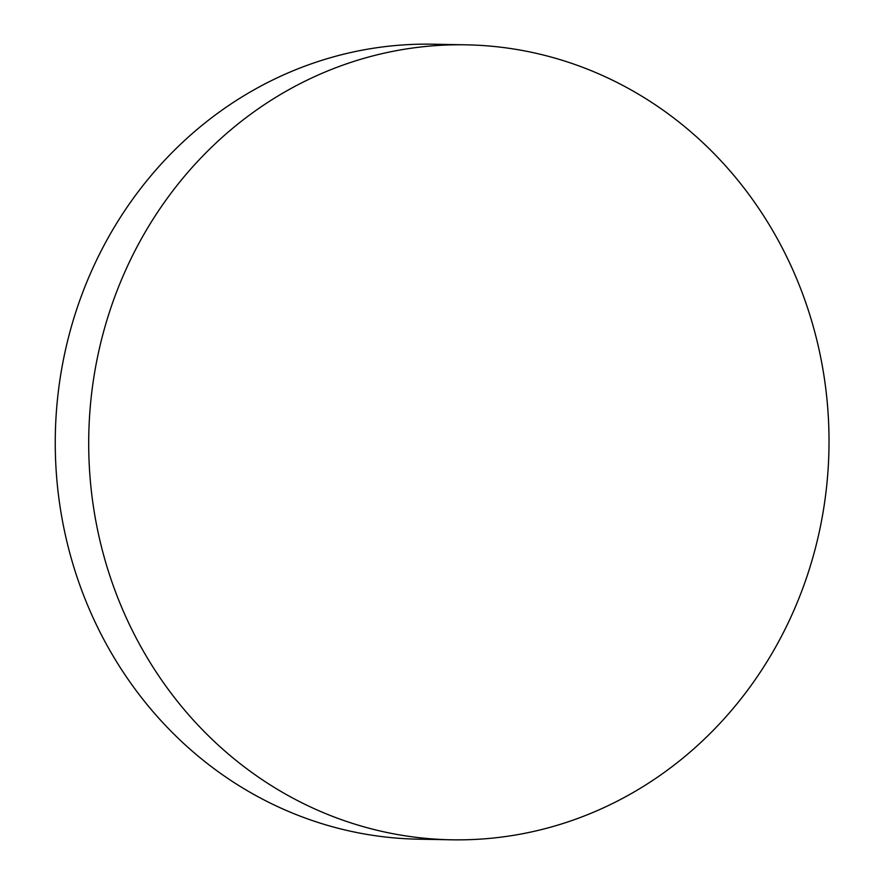 <?xml version="1.0" encoding="UTF-8"?>
<svg xmlns="http://www.w3.org/2000/svg" width="884" height="884" viewBox="0 0 884 884"><rect width="100%" height="100%" fill="white"/><g stroke="black" fill="none" stroke-linecap="round" stroke-linejoin="round"><path stroke-width="1.33" d="M451.448 839.8L417.988 839.17A397.557 370.153 -88.9 0 1 269.863 802.871A397.557 370.153 -88.9 0 1 89.527 275.587A397.557 370.153 -88.9 0 1 432.84 44.2L466.288 44.83A397.557 370.153 -88.9 0 1 614.413 81.129A397.557 370.153 -88.9 0 1 819.534 530.698A397.557 370.153 -88.9 0 1 451.448 839.8A397.557 370.153 -88.9 0 1 303.311 803.501A397.557 370.153 -88.9 0 1 98.19 353.92A397.557 370.153 -88.9 0 1 466.288 44.83"/></g></svg>

